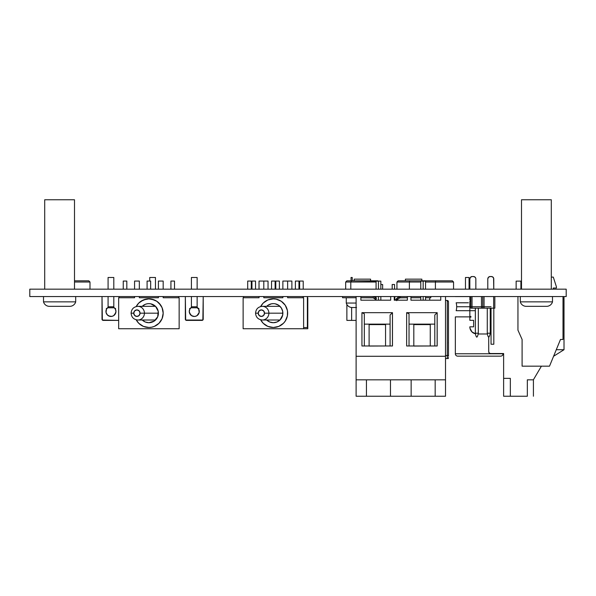 <?xml version="1.0" encoding="UTF-8"?>
<svg xmlns="http://www.w3.org/2000/svg" width="596" height="596" viewBox="0 0 596 596"><rect width="100%" height="100%" fill="white"/><g stroke="black" fill="none" stroke-linecap="round" stroke-linejoin="round"><path stroke-width="0.89" d="M29.8 296.555L29.8 289.164L29.8 296.555L566.2 296.555L566.2 289.164L29.8 289.164L566.2 289.164L566.2 296.555L29.8 296.555M149.738 277.483L149.738 281.059L149.738 277.483L155.459 277.483L149.738 277.483M155.459 289.164L155.459 277.483L155.459 289.164M106.058 310.367L106.572 309.019A5.006 5.006 0 0 0 105.939 311.455A5.006 5.006 0 0 1 108.085 307.342L108.085 307.797L113.806 307.797L113.806 307.365A5.006 5.006 0 0 1 115.952 311.455L115.11 314.234L113.724 315.612L111.921 316.364L108.874 316.014L107.355 314.934L106.088 312.654M106.088 312.669L106.803 314.263M110.014 316.372L107.407 314.993L106.036 312.431L106.505 309.138L108.085 307.342A5.006 5.006 0 0 0 106.922 308.475L106.572 309.026L106.922 308.475L106.282 308.475M114.708 308.147L113.806 307.342L115.386 309.138L115.952 311.455A5.006 5.006 0 0 0 115.766 310.084L114.968 308.475L115.766 310.084L114.968 308.475L115.609 308.475M102.005 296.555L102.356 320.045L118.664 320.395L103.197 320.395A1.192 1.192 0 0 1 102.005 319.203L102.005 296.555M115.855 312.431L115.952 311.455A5.006 5.006 0 0 1 110.945 316.461A5.006 5.006 0 0 1 105.939 311.455L106.058 312.535M113.754 315.597L115.065 314.301M115.08 314.278L115.803 312.669L113.687 315.642M108.211 315.642L109.932 316.357M106.744 314.166L108.129 315.589M108.085 277.483L108.085 289.164L108.085 277.483L113.806 277.483L108.085 277.483M113.806 307.365L113.806 306.769L108.085 306.769L108.085 296.555L108.085 307.365M113.806 306.769L113.806 296.555L113.806 306.769L108.085 306.769L108.085 307.797L113.806 307.797L113.806 306.769M113.806 289.164L113.806 277.483L113.806 289.164M115.326 309.019L115.766 310.084M106.922 308.475L106.304 309.57M198.028 308.147L197.134 307.342L197.134 307.797L198.706 309.138L199.183 312.431L197.812 314.993L196.188 316.074L194.274 316.461L192.203 316.014L190.117 314.248L189.267 311.455A5.006 5.006 0 0 1 191.413 307.342A5.006 5.006 0 0 0 190.243 308.475L189.893 309.026A5.006 5.006 0 0 0 189.267 311.455L189.833 309.138L191.413 307.342L191.413 307.797L197.134 307.797L197.134 307.342A5.006 5.006 0 0 1 199.28 311.455A5.006 5.006 0 0 0 199.086 310.084L198.297 308.475L199.086 310.084L198.297 308.475L198.937 308.475M189.93 313.943L189.751 313.6L189.93 313.943A5.006 5.006 0 0 0 190.146 314.293L189.483 312.922A5.006 5.006 0 0 0 189.744 313.585L189.595 313.243M189.386 312.535L189.267 311.455A5.006 5.006 0 0 0 189.386 312.535L189.386 312.535M193.335 316.372L194.274 316.461A5.006 5.006 0 0 0 194.274 316.461L191.487 315.612L189.416 312.669M189.386 310.367L190.251 308.475L189.602 308.475M185.334 296.555L185.684 320.045L202.864 320.045L203.214 296.555L203.214 319.203A1.192 1.192 0 0 1 202.022 320.395L186.526 320.395A1.192 1.192 0 0 1 185.334 319.203L185.334 296.555M198.431 314.234L198.423 314.248A5.006 5.006 0 0 0 198.617 313.943L198.796 313.6A5.006 5.006 0 0 0 199.28 311.455A5.006 5.006 0 0 1 194.274 316.461A5.006 5.006 0 0 1 189.267 311.455M190.146 314.286L190.675 314.934A5.006 5.006 0 0 0 190.675 314.941L191.458 315.589M192.188 316.007A5.006 5.006 0 0 0 192.195 316.007A5.006 5.006 0 0 0 192.203 316.014L193.253 316.357M195.287 316.357L194.266 316.461A5.006 5.006 0 0 0 196.345 316.007L196.33 316.014M197.082 315.597L198.386 314.301M198.796 313.6L199.161 312.535L197.008 315.642M194.274 316.461L195.205 316.372M191.532 315.642L192.203 316.014M202.476 320.298L202.864 320.045M199.28 311.455L199.183 312.431M189.647 313.369L189.364 312.431L189.647 313.369M191.413 277.483L191.413 289.164L191.413 277.483L197.134 277.483L191.413 277.483M197.134 307.797L191.413 307.797L191.413 306.769L197.134 306.769L197.134 296.555L197.134 307.797L197.134 306.769L191.413 306.769L191.413 296.555L191.413 307.365M197.134 289.164L197.134 277.483L197.134 289.164M198.647 309.019L199.086 310.084M190.251 308.475L189.632 309.57M491.037 306.746L456.685 306.746A15.25 15.25 0 0 0 456.163 302.79L468.434 302.79M456.163 302.79A15.25 15.25 0 0 1 456.163 310.702A15.25 15.25 0 0 0 456.685 306.746L469.842 306.746M469.052 289.164L469.052 277.483L465.476 277.483L465.476 289.164L465.476 277.483L469.052 277.483L469.052 289.164M455.344 296.607L469.842 296.607M455.344 316.886L455.344 353.771L503.024 353.771L455.344 353.771A2.384 2.384 0 0 0 457.728 356.155L500.64 356.155A2.384 2.384 0 0 0 503.024 353.771A2.384 2.384 0 0 1 500.64 356.155L457.728 356.155A2.384 2.384 0 0 1 455.344 353.771L455.344 316.886L471.101 316.886L469.842 316.022L469.842 301.457L470.84 301.047L469.842 301.457L469.842 316.022L471.116 316.901L469.842 317.422L471.116 316.901M475.347 310.702L456.163 310.702M394.865 300.19L394.865 296.555L394.865 300.19M392.183 284.508L392.183 289.164L392.183 284.508L394.567 284.508L394.567 289.164L394.567 284.508L392.183 284.508M380.844 284.508L382.647 284.508L382.647 289.164L382.647 284.508L380.844 284.508M351.64 307.506L351.64 320.395L356.11 320.395L351.64 320.395L351.64 307.506M346.872 304.474L346.872 320.395L351.64 320.395L346.872 320.395L346.872 304.474M351.044 277.483L351.044 280.82L351.044 277.483L352.236 277.483L352.236 280.82L352.236 277.483L351.044 277.483M307.797 297.747L307.38 297.747L307.797 297.747L307.797 328.739L307.797 297.747M307.38 327.547L303.61 327.547L307.38 327.547L307.38 296.555L307.38 327.547M287.637 296.555L287.637 297.747L287.637 296.555L287.637 297.747L303.61 297.747L303.61 328.739L307.797 328.739L243.123 328.739L243.123 297.747L259.029 297.747L243.123 297.747L243.123 328.739L303.61 328.739L303.61 297.747L287.637 297.747L303.133 297.747L303.133 296.555L303.133 297.747M263.797 281.059L268.044 281.059L268.044 289.164L268.044 281.059L263.797 281.059L263.797 289.164L263.797 281.059L259.029 281.059L263.797 281.059M287.637 281.059L291.884 281.059L291.884 289.164L291.884 281.059L287.637 281.059L287.637 289.164L287.637 281.059L282.869 281.059L287.637 281.059M279.368 289.164L279.368 281.059L275.792 281.059L275.792 289.164L275.792 281.059L279.368 281.059L279.368 289.164M255.528 289.164L255.528 281.059L251.952 281.059L251.952 289.164L251.952 281.059L255.528 281.059L255.528 289.164M303.208 297.747L303.208 296.555L303.208 297.747M303.208 289.164L303.208 281.059L299.632 281.059L299.632 289.164L299.632 281.059L303.208 281.059L303.208 289.164M279.978 320.015L262.285 320.015A6.839 6.608 -90 0 0 268.893 313.176L264.52 313.176A3.263 3.151 90 0 1 261.361 316.439A3.263 3.151 90 0 1 258.21 313.176L255.557 313.176L258.21 313.176L259.133 315.485L261.361 316.439L263.596 315.485L264.52 313.176L263.596 310.866L261.361 309.905L259.133 310.866L258.21 313.176A3.263 3.151 90 0 1 261.361 309.905A3.263 3.151 90 0 1 264.52 313.176L268.893 313.176A6.839 6.608 90 0 1 262.285 320.015C258.157 319.56 255.915 317.281 255.557 313.176L255.684 313.176M268.029 305.249A9.536 9.536 0 0 0 266.688 306.329A9.536 9.536 0 0 1 282.869 313.176L268.893 313.176L282.869 313.176A9.536 9.536 0 0 0 282.69 311.321M279.978 306.329L262.285 306.329A6.839 6.608 90 0 1 268.893 313.176A6.839 6.608 -90 0 0 262.285 306.329C258.157 306.784 255.915 309.063 255.557 313.176M282.683 311.298A9.536 9.536 0 0 0 281.267 307.886L282.69 311.313L282.69 315.031L280.075 319.918L276.984 321.982L273.333 322.712L269.683 321.982L266.591 319.918M281.252 307.864A9.536 9.536 0 0 0 280.09 306.441M280.068 306.418A9.536 9.536 0 0 0 275.21 303.826L278.63 305.241L281.26 307.879M275.181 303.818A9.536 9.536 0 0 0 273.348 303.64L271.471 303.818A9.536 9.536 0 0 0 268.044 305.241L271.471 303.818A9.536 9.536 0 0 1 273.318 303.64M287.637 313.176L287.361 310.382L285.231 305.226L281.282 301.278L276.127 299.147L273.333 298.872L267.857 299.959L263.216 303.059L260.661 306.538A14.304 14.304 0 0 1 287.637 313.176A14.304 14.304 0 0 0 287.637 313.161A14.304 14.304 0 0 1 260.661 319.814L263.216 323.285L267.857 326.392L273.333 327.48L278.809 326.392L283.45 323.285L285.231 321.117L287.361 315.962L287.518 311.306M243.533 297.747L243.533 296.555L243.533 297.747L259.029 297.747L259.029 296.555M263.797 296.555L263.797 297.747L263.797 296.555L263.797 297.747L282.869 297.747L263.797 297.747L282.869 297.747L282.869 296.555M259.029 289.164L259.029 281.059L259.029 289.164M282.869 289.164L282.869 281.059L282.869 289.164M286.549 307.7L285.231 305.226L281.282 301.278L276.127 299.147L273.333 298.872L267.857 299.959L265.384 301.278L263.216 303.059L260.661 306.538A14.304 14.304 0 0 1 261.443 305.219M266.591 306.433L268.036 305.241M282.869 313.176A9.536 9.536 0 0 1 266.688 320.015M273.333 322.712L271.471 322.525M271.545 281.059L275.121 281.059L271.545 281.059L271.545 289.164L271.545 281.059M275.121 289.164L275.121 281.059L275.121 289.164M295.385 281.059L298.961 281.059L295.385 281.059L295.385 289.164L295.385 281.059M298.961 289.164L298.961 281.059L298.961 289.164M247.705 281.059L251.281 281.059L247.705 281.059L247.705 289.164L247.705 281.059M251.281 289.164L251.281 281.059L251.281 289.164M155.519 320.015L137.825 320.015A6.839 6.608 -90 0 0 144.433 313.176L140.053 313.176A3.263 3.151 90 0 1 136.901 316.439A3.263 3.151 90 0 1 133.75 313.176L131.098 313.176L133.75 313.176L134.674 315.485L136.901 316.439L139.129 315.485L140.053 313.176L139.129 310.866L136.901 309.905L134.674 310.866L133.75 313.176A3.263 3.151 90 0 1 136.901 309.905A3.263 3.151 90 0 1 140.053 313.176L144.433 313.176A6.839 6.608 90 0 1 137.825 320.015C133.698 319.56 131.455 317.281 131.098 313.176L131.217 313.176M143.569 305.249A9.536 9.536 0 0 0 142.228 306.329A9.536 9.536 0 0 1 158.409 313.176L144.433 313.176L158.409 313.176A9.536 9.536 0 0 0 158.231 311.328M155.519 306.329L137.825 306.329A6.839 6.608 90 0 1 144.433 313.176A6.839 6.608 -90 0 0 137.825 306.329C133.698 306.784 131.455 309.063 131.098 313.176M155.608 306.418A9.536 9.536 0 0 0 150.751 303.826L155.616 306.433L158.223 311.313A9.536 9.536 0 0 0 156.808 307.886M156.793 307.864A9.536 9.536 0 0 0 155.631 306.441M150.721 303.818A9.536 9.536 0 0 0 148.888 303.64L150.736 303.818M148.858 303.64A9.536 9.536 0 0 0 147.026 303.818L148.873 303.64M146.996 303.826A9.536 9.536 0 0 0 145.238 304.355L147.011 303.818M145.215 304.37A9.536 9.536 0 0 0 143.584 305.241M162.902 315.962L163.177 313.176A14.304 14.304 0 0 1 136.201 319.814L138.756 323.285L143.398 326.392L148.873 327.48L151.667 327.204L154.349 326.392L158.99 323.285L162.09 318.644L163.177 313.176L162.09 307.7L158.99 303.059L156.822 301.278L151.667 299.147L148.873 298.872L143.398 299.959L138.756 303.059L136.201 306.538A14.304 14.304 0 0 1 163.177 313.176L162.09 307.7L160.764 305.226L156.822 301.278L154.349 299.959L148.873 298.872L146.08 299.147L140.924 301.278L138.756 303.059A14.304 14.304 0 0 0 138.756 303.066M119.073 297.747L119.073 296.555L119.073 297.747L134.569 297.747L118.664 297.747L134.569 297.747L134.569 296.555M139.337 296.555L139.337 297.747L139.337 296.555L139.337 297.747L158.409 297.747L139.337 297.747L158.409 297.747L158.409 296.555M178.673 297.747L178.673 296.555L178.673 297.747L163.177 297.747L179.15 297.747L163.177 297.747L163.177 296.555M179.15 328.739L118.664 328.739L118.664 297.747L118.664 328.739L179.15 328.739L179.15 297.747L179.15 328.739M134.569 289.164L134.569 281.059L139.337 281.059L139.337 289.164L139.337 281.059L134.569 281.059L134.569 289.164M158.409 289.164L158.409 281.059L163.177 281.059L163.177 289.164L163.177 281.059L158.409 281.059L158.409 289.164M142.131 306.433L145.223 304.362M158.223 311.313L157.687 316.819L154.17 321.102L148.873 322.712L145.223 321.982L142.131 319.918M136.983 305.219A14.304 14.304 0 0 0 136.201 306.538M158.409 313.176A9.536 9.536 0 0 1 142.228 320.015M148.873 322.712L147.011 322.525M147.085 281.059L150.661 281.059L147.085 281.059L147.085 289.164L147.085 281.059M150.661 289.164L150.661 281.059L150.661 289.164M170.925 281.059L174.501 281.059L170.925 281.059L170.925 289.164L170.925 281.059M174.501 289.164L174.501 281.059L174.501 289.164M123.245 281.059L126.821 281.059L123.245 281.059L123.245 289.164L123.245 281.059M126.821 289.164L126.821 281.059L126.821 289.164M484.056 296.555L484.056 308.177L493.644 308.177L493.644 296.555L493.644 308.177L470.84 308.177L470.84 296.555L470.84 308.177L481.471 308.177L481.471 296.555L481.471 308.177L482.76 308.177L482.76 296.555L482.76 308.177L484.056 308.177L484.056 296.555M494.836 308.177L493.644 308.177L494.836 308.177L494.836 296.555L494.836 308.177M487.267 333.209L487.267 308.177L487.267 333.209L490.247 333.209L490.247 308.177L490.247 333.209L487.267 333.209C488.191 338.394 489.189 338.394 490.247 333.209M475.347 333.209L475.347 308.177L475.347 333.209L478.327 333.209L478.327 308.177L478.327 333.209L475.347 333.209C476.271 338.394 477.269 338.394 478.327 333.209M472.032 296.555L472.032 308.177L472.032 296.555M378.46 300.19L378.46 296.555L378.46 300.19M378.46 289.164L378.46 281.118L376.076 281.118L378.46 281.118L378.46 289.164M423.16 300.19L423.16 296.555L423.16 300.19M423.16 289.164L423.16 281.118L420.776 281.118L423.16 281.118L423.16 289.164M392.481 345.985L361.943 345.985L361.943 312.669L392.481 312.669L392.481 345.985L385.56 345.985L385.56 324.604L369.11 324.604L369.11 345.985L361.943 345.985L361.943 312.669L364.327 313.824L361.943 312.669L392.481 312.669L392.481 345.985M437.181 345.985L406.643 345.985L406.643 312.669L437.181 312.669L437.181 345.985L430.26 345.985L430.26 324.604L413.81 324.604L413.81 345.985L406.643 345.985L406.643 312.669L409.027 313.824L406.643 312.669L437.181 312.669L437.181 345.985M390.678 300.19L360.878 300.19L360.878 296.555L360.878 300.19L390.678 300.19L390.678 296.555L390.678 300.19M440.742 300.19L410.942 300.19L410.942 296.555L410.942 300.19L440.742 300.19L440.742 296.555L440.742 300.19M377.149 379.831L356.11 379.831L356.11 296.555L356.11 356.289L445.51 356.289L445.51 379.831L356.11 379.831L356.11 356.289L445.51 356.289L445.51 296.555L445.51 396.236L435.177 396.236L435.177 379.831L411.143 379.831L411.143 396.236L435.177 396.236L390.477 396.236L390.477 379.831L366.443 379.831L366.443 396.236L390.477 396.236L356.11 396.236L366.443 396.236L366.443 379.831M379.771 379.831L421.849 379.831M424.471 379.831L445.51 379.831L445.51 396.236L435.177 396.236L435.177 379.831M407.366 296.555L407.366 300.19L394.254 300.19L394.254 296.555L394.254 300.19L407.366 300.19L407.366 296.555M356.11 379.831L356.11 396.236L356.11 379.831M390.477 379.831L390.477 396.236L411.143 396.236L411.143 379.831M447.298 358.539L447.298 355.559L448.49 355.402L448.49 301.65L447.298 300.459L448.14 300.809L447.298 300.459L447.752 300.548L447.298 300.459L447.298 355.559L448.49 355.402L448.49 356.237L448.49 301.65L447.752 300.548L445.51 300.459L447.298 300.459L447.298 355.559L445.51 355.559L447.298 355.559L447.298 358.539L448.296 358.539L445.51 358.539L448.296 358.539L448.438 357.436L448.296 358.539M448.49 301.65L448.49 355.372M448.49 341.739L448.43 343.05M425.544 281.118L423.16 281.118L425.544 281.118L425.544 289.164M380.844 281.118L378.46 281.118L380.844 281.118L380.844 289.164M434.797 315.038L434.797 345.985L434.797 315.038L437.144 312.684L437.144 345.985L437.144 312.684L434.797 315.038M409.027 345.985L409.027 313.824L409.027 345.985M409.027 324.135L434.797 324.135L409.027 324.135M430.26 345.985L413.81 346.06L413.81 324.604L430.26 324.604L430.26 345.985M390.097 315.038L390.097 345.985L390.097 315.038L392.444 312.684L392.444 345.985L392.444 312.684L390.097 315.038M364.327 345.985L364.327 313.824L364.327 345.985M364.327 324.135L390.097 324.135L364.327 324.135M385.56 345.985L369.11 346.06L369.11 324.604L385.56 324.604L385.56 345.985M520.904 289.164L520.904 281.118L516.136 281.118L516.136 289.164L516.136 281.118L520.904 281.118L520.904 289.164M503.62 396.236L503.62 378.356L510.34 378.356L503.62 378.356L503.62 353.532L490.508 353.532L489.242 353.011L488.72 351.744L488.72 336.777L488.72 351.744A1.788 1.788 0 0 0 490.508 353.532L503.62 353.532L503.62 396.236L510.34 396.236L510.34 378.356L510.34 396.236L503.62 396.236M527.333 396.236L510.34 396.236L527.333 396.236L527.333 379.831L533.36 379.831L541.414 366.168L533.36 379.831L527.333 379.831L527.333 396.236M491.037 344.235L493.816 344.235L491.037 344.235L491.037 308.177L491.037 344.235L493.816 344.235L493.816 308.177M489.823 353.398L489.242 353.011M517.946 330.169L517.946 296.555L517.946 330.169L522.096 339.467L522.096 366.168L549.512 366.168L522.096 366.168L522.096 339.467L517.946 330.169M563.004 296.555L563.004 339.467L563.004 296.555M549.512 366.168L560.493 339.467L563.004 339.467L560.493 339.467L549.512 366.168M564.01 349.718L556.277 349.718L564.01 349.718L564.01 296.555L564.01 298.939L563.004 298.939L564.01 298.939L564.01 349.718L553.587 356.259L564.01 349.718M493.771 289.164L493.592 278.004L492.303 276.715L490.18 276.529A2.384 2.384 0 0 0 488.497 277.229L487.796 278.913A2.384 2.384 0 0 1 490.18 276.529L491.387 276.529A2.384 2.384 0 0 1 493.771 278.913L493.771 289.164L493.771 278.913A2.384 2.384 0 0 0 491.387 276.529L490.18 276.529A2.384 2.384 0 0 0 488.497 277.229L490.18 276.529A2.384 2.384 0 0 0 487.796 278.913L487.796 289.164M475.846 289.164L475.846 278.913A2.384 2.384 0 0 0 473.462 276.529A2.384 2.384 0 0 1 475.146 277.229L473.462 276.529A2.384 2.384 0 0 1 475.846 278.913L475.66 278.004A2.384 2.384 0 0 0 473.462 276.529L472.226 276.529A2.384 2.384 0 0 0 470.542 277.229L469.842 278.913A2.384 2.384 0 0 1 472.226 276.529L473.462 276.529L472.226 276.529A2.384 2.384 0 0 0 470.542 277.229L472.226 276.529A2.384 2.384 0 0 0 469.842 278.913L469.842 289.164L469.842 278.913M487.439 333.983L478.156 333.983L487.439 333.983M469.842 300.056L469.842 296.555L469.842 300.056L470.84 300.749L469.842 300.056M469.842 320.328L469.842 317.422L469.842 320.328L473.626 320.328L469.842 320.328M473.626 320.328L473.626 326.832L473.626 320.328L473.626 326.832L469.842 326.832L473.626 326.832M475.481 333.82A7.152 7.152 0 0 1 469.842 326.832L469.983 328.225A7.152 7.152 0 0 0 475.481 333.82M475.66 278.004L475.146 277.229M470.386 329.566L469.983 328.225L471.935 331.89L475.601 333.842M474.371 276.715L473.462 276.529M553.297 277.11L551.3 277.11L553.297 277.11L556.426 286.832L553.297 277.11L556.426 286.832L556.426 288.032L553.297 288.032L553.297 289.164M556.426 286.832L556.426 288.032L553.297 288.032M453.556 289.164L453.556 282.012L452.364 280.82L435.669 280.82L435.415 282.012L453.556 282.012L435.415 282.012L435.415 289.164L435.415 282.012L425.544 282.012L435.415 282.012L435.669 280.82L398.128 280.82L396.936 282.012L409.385 282.012L409.683 280.82L398.158 280.82M452.364 280.82L409.683 280.82L409.385 282.012L396.936 282.012L396.936 289.164M89.996 289.164L89.996 282.012L74.5 282.012L89.996 282.012L88.804 280.82L74.5 280.82L88.804 280.82M409.385 289.164L409.385 282.012L409.385 289.164M420.776 282.012L409.385 282.012L420.776 282.012M350.798 282.012L351.625 280.82L346.872 280.82L351.625 280.82L350.798 282.012L345.68 282.012L350.798 282.012L350.798 289.164L350.798 282.012L376.076 282.012L350.798 282.012M377.864 280.82L351.625 280.82L378.162 281.118M342.581 297.747L342.581 296.555L342.581 297.747L356.11 297.747L342.581 297.747M376.225 299.863L373.193 297.836L360.878 297.747L372.262 297.747A4.768 4.768 0 0 1 376.076 299.654M396.943 300.19A4.768 4.768 0 0 1 401.108 297.747L407.366 297.747L400.177 297.836L398.456 298.544L396.705 300.689M430.789 297.747L425.544 297.747L430.789 297.747L430.789 296.555L430.789 297.747M420.776 297.747L410.942 297.747L420.776 297.747M395.617 300.19A5.96 5.96 0 0 1 401.108 296.555L397.8 297.553L395.602 300.228M376.478 298.298L374.541 297.009L372.262 296.555A5.96 5.96 0 0 1 376.076 297.933M401.108 296.555L399.946 296.666M398.828 297.009L397.8 297.553M375.569 297.553L374.541 297.009M373.424 296.666L372.262 296.555M397.532 299.356L397.532 300.19L397.532 299.356M429.716 300.19L429.716 297.747L429.716 300.19M405.399 279.151L405.399 280.82L405.399 279.151L421.849 279.151L405.399 279.151M421.849 280.82L421.849 279.151M346.276 303.059L346.276 297.747L346.276 303.059L356.11 303.059L346.276 303.059A6.109 6.109 0 0 0 351.886 307.521L356.11 307.521M354.143 279.151L354.143 280.82L354.143 279.151L370.593 279.151L354.143 279.151M370.593 280.82L370.593 279.151M351.886 307.521L356.542 307.521M525.918 306.329L546.882 306.329A6.109 6.109 0 0 0 552.492 301.867L520.308 301.867A6.109 6.109 0 0 0 525.918 306.329L546.882 306.329M520.308 301.867L520.308 296.555L520.308 301.867L552.492 301.867L552.492 296.555L552.492 301.867M49.118 306.329L70.082 306.329A6.109 6.109 0 0 0 75.692 301.867L43.508 301.867A6.109 6.109 0 0 0 49.118 306.329L70.082 306.329M43.508 301.867L43.508 296.555L43.508 301.867L75.692 301.867L75.692 296.555L75.692 301.867M521.5 199.764L521.5 289.164L521.5 199.764L551.3 199.764L521.5 199.764M551.3 289.164L551.3 199.764L551.3 289.164M44.7 199.764L44.7 289.164L44.7 199.764L74.5 199.764L44.7 199.764M74.5 289.164L74.5 199.764L74.5 289.164M376.076 300.19L376.076 296.555M376.076 289.164L376.076 281.118M420.776 300.19L420.776 296.555M420.776 289.164L420.776 281.118M425.544 300.19L425.544 296.555M380.844 300.19L380.844 296.555M533.42 379.734L533.42 396.236M345.68 289.164L345.68 282.012L346.872 280.82"/></g></svg>
